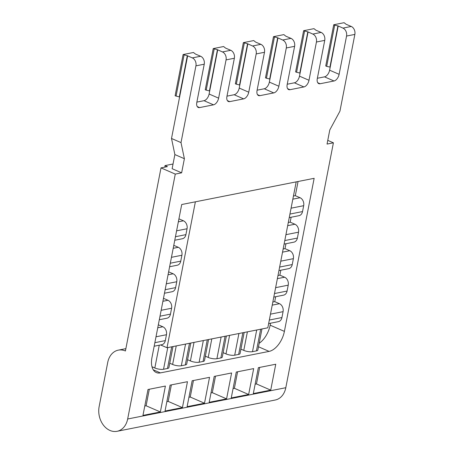 <?xml version="1.0" encoding="UTF-8"?>
<svg xmlns="http://www.w3.org/2000/svg" width="454" height="454" viewBox="0 0 454 454"><rect width="100%" height="100%" fill="white"/><g stroke="black" fill="none" stroke-linecap="round" stroke-linejoin="round"><path stroke-width="0.68" d="M164.876 167.129L164.995 165.602L167.373 166.635L161.005 167.889L175.272 174.092L127.665 418.997A18.864 14.483 78.8 0 1 117.064 431.3A18.864 14.483 78.8 0 1 109.97 430.454A18.864 14.483 78.8 0 1 99.142 406.591L107.723 362.44A18.864 14.483 78.8 0 1 118.324 350.136A18.864 14.483 78.8 0 1 125.418 350.982L161.005 167.889M333.741 24.749L334.694 25.163L326.681 66.369L325.734 65.961L333.741 24.749L344.098 22.7L346.084 24.261L351.248 26.457A6.288 4.829 78.8 0 1 354.858 34.413L339.938 111.168L329.791 129.946L327.045 144.071L333.406 142.811L285.804 387.716A18.864 14.483 78.8 0 1 275.203 400.019L117.064 431.3M334.694 25.163L337.941 25.872L342.946 28.103A6.288 4.829 -101.2 0 1 346.555 36.053L339.121 74.32L329.61 70.188L338.19 26.031M300.066 73.156L295.605 71.919L303.618 30.707L313.975 28.659L315.961 30.225L321.126 32.416A6.288 4.829 -101.2 0 1 324.735 40.372L317.295 78.638A6.288 3.558 113.5 0 0 318.742 83.621A6.288 3.558 113.5 0 0 320.104 83.746L334.019 80.988A6.288 3.558 113.5 0 0 339.121 74.32M269.943 79.115L265.482 77.878L273.49 36.666L283.852 34.617L285.833 36.184L290.997 38.374A6.288 4.829 -101.2 0 1 294.606 46.331L287.172 84.597A6.288 3.558 113.5 0 0 288.619 89.58A6.288 3.558 113.5 0 0 289.981 89.705L303.896 86.947A6.288 3.558 113.5 0 0 308.992 80.279L316.432 42.012A6.288 4.829 -101.2 0 0 312.823 34.061L307.818 31.831L303.618 30.707M239.814 85.074L235.354 83.837L243.367 42.625L253.724 40.576L255.71 42.143L260.874 44.333A6.288 4.829 -101.2 0 1 264.483 52.289L257.043 90.556A6.288 3.558 113.5 0 0 258.491 95.539A6.288 3.558 113.5 0 0 259.853 95.663L273.773 92.911A6.288 3.558 113.5 0 0 278.87 86.237L286.304 47.971A6.288 4.829 -101.2 0 0 282.694 40.02L277.689 37.79L273.49 36.666M209.691 91.033L205.231 89.796L213.238 48.584L223.601 46.535L225.581 48.101L230.751 50.292A6.288 4.829 -101.2 0 1 234.36 58.248L226.921 96.515A6.288 3.558 113.5 0 0 228.368 101.497A6.288 3.558 113.5 0 0 229.73 101.622L243.645 98.87A6.288 3.558 113.5 0 0 248.741 92.196L256.181 53.93A6.288 4.829 -101.2 0 0 252.572 45.979L247.566 43.749L243.367 42.625M179.563 96.991L175.108 95.754L183.115 54.542L193.472 52.494L195.458 54.06L200.623 56.256A6.288 4.829 -101.2 0 1 204.232 64.207L196.798 102.473A6.288 3.558 113.5 0 0 198.239 107.456A6.288 3.558 113.5 0 0 199.607 107.581L213.522 104.829A6.288 3.558 113.5 0 0 218.618 98.155L226.058 59.894A6.288 4.829 -101.2 0 0 222.449 51.938L217.438 49.707L213.238 48.584M204.232 64.207L195.929 65.853L181.01 142.607L171.504 138.47L187.644 55.814L183.115 54.542M175.272 174.092L181.634 172.832L184.381 158.707L181.01 142.607M160.387 372.899L269.103 351.396A18.864 10.675 113.5 0 0 284.397 331.386L314.151 178.32L181.713 204.521L151.959 357.582A18.864 10.675 113.5 0 0 156.295 372.535A18.864 10.675 113.5 0 0 160.387 372.899L153.242 369.794M231.251 397.942L248.644 394.498L253.678 368.597L236.284 372.036L231.251 397.942M270.72 390.134L275.754 364.233L258.36 367.672L253.321 393.573L270.72 390.134L256.453 383.931L259.665 367.411M209.181 402.306L226.574 398.867L231.608 372.961L214.214 376.406L209.181 402.306M187.105 406.671L204.504 403.231L209.538 377.331L192.144 380.77L187.105 406.671M165.035 411.04L182.429 407.596L187.462 381.695L170.068 385.134L165.035 411.04M142.965 415.404L160.358 411.965L165.392 386.059L147.998 389.504L142.965 415.404M195.929 65.853A6.288 4.829 -101.2 0 0 192.32 57.896L187.564 55.831M184.381 158.707L174.875 154.57L171.504 138.47M181.634 172.832L172.128 168.701L174.875 154.57M329.61 70.188A6.288 3.558 -66.5 0 1 324.514 76.857L317.369 78.27M327.765 140.36L333.406 142.811M255.148 384.192L256.453 383.931M289.249 217.608L298.999 215.678A6.288 4.829 -101.2 0 0 302.529 211.575L303.675 205.69A6.288 4.829 -101.2 0 0 300.066 197.734L292.83 199.17M284.096 244.099L293.846 242.169A6.288 4.829 -101.2 0 0 297.381 238.072L298.528 232.181A6.288 4.829 -101.2 0 0 294.918 224.231L290.163 222.159L291.116 217.239M278.949 270.59L288.699 268.66A6.288 4.829 -101.2 0 0 292.234 264.563L293.375 258.672A6.288 4.829 -101.2 0 0 289.766 250.722L285.01 248.65L285.969 243.73M273.796 297.081L283.546 295.157A6.288 4.829 -101.2 0 0 287.081 291.054L288.228 285.163A6.288 4.829 -101.2 0 0 284.618 277.212L279.863 275.147L280.822 270.221M268.649 323.577L278.398 321.648A6.288 4.829 -101.2 0 0 281.934 317.545L283.075 311.66A6.288 4.829 -101.2 0 0 279.465 303.703L274.715 301.638L275.669 296.712M284.397 331.386L270.136 325.183L270.522 323.203M300.066 197.734L295.31 195.668L298.062 181.504M270.136 325.183A18.864 10.675 -66.5 0 1 259.172 343.281M261.958 328.963L257.861 350.023A6.288 1.89 -169 0 1 256.442 350.891L252.492 351.674A6.288 1.89 -169 0 1 243.781 350.386L240.926 349.143M244.167 332.481L240.07 353.541A6.288 1.89 -169 0 1 238.656 354.409L234.701 355.193A6.288 1.89 -169 0 1 225.99 353.904L223.135 352.662M226.376 336L222.284 357.06A6.288 1.89 -169 0 1 220.865 357.928L216.91 358.711A6.288 1.89 -169 0 1 208.204 357.423L205.344 356.186M208.585 339.518L204.493 360.578A6.288 1.89 -169 0 1 203.074 361.446L199.119 362.23A6.288 1.89 -169 0 1 190.413 360.941L187.553 359.704M190.793 343.037L186.702 364.097A6.288 1.89 -169 0 1 185.283 364.965L181.328 365.748A6.288 1.89 -169 0 1 172.622 364.466L169.768 363.223M173.002 346.555L168.911 367.615A6.288 1.89 -169 0 1 167.492 368.483L163.536 369.267A6.288 1.89 -169 0 1 154.831 367.984L151.982 366.741M173.036 164.007L164.995 165.602M290.163 222.159L288.29 222.534M285.01 248.65L283.143 249.025M274.715 301.638L272.843 302.006M144.786 406.018L146.097 405.762L149.304 389.243M166.856 401.654L168.167 401.393L171.379 384.879M188.932 397.29L190.237 397.029L193.449 380.509M211.002 392.92L212.313 392.665L215.519 376.145M279.863 275.147L277.99 275.516M233.072 388.556L234.383 388.295L237.595 371.781M295.31 195.668L293.437 196.037M196.866 102.105L204.011 100.692A6.288 3.558 113.5 0 0 209.107 94.023L217.693 49.872M226.994 96.146L234.139 94.733A6.288 3.558 113.5 0 0 239.235 88.065L247.816 43.913M257.117 90.187L264.262 88.774A6.288 3.558 113.5 0 0 269.358 82.106L277.944 37.954M287.24 84.228L294.385 82.815A6.288 3.558 113.5 0 0 299.487 76.147L308.067 31.996M248.644 394.498L234.383 388.295M226.574 398.867L212.313 392.665M204.504 403.231L190.237 397.029M182.429 407.596L168.167 401.393M160.358 411.965L146.097 405.762M296.195 181.872L267.826 327.799L167.015 347.741L160.591 344.949M167.015 347.741L195.379 201.814M154.167 346.22L161.772 344.717A6.288 4.829 -101.2 0 0 165.307 340.614L154.854 342.679M178.927 218.845L183.439 220.803L178.348 221.813M174.767 240.251L182.372 238.747A6.288 4.829 -101.2 0 0 185.907 234.644L187.048 228.759A6.288 4.829 -101.2 0 0 183.439 220.803M173.78 245.336L178.291 247.299L173.201 248.304M169.614 266.742L177.219 265.238A6.288 4.829 -101.2 0 0 180.754 261.141L181.901 255.25A6.288 4.829 -101.2 0 0 178.291 247.299M168.627 271.827L173.139 273.79L168.048 274.795M164.467 293.239L172.072 291.735A6.288 4.829 -101.2 0 0 175.607 287.632L176.748 281.741A6.288 4.829 -101.2 0 0 173.139 273.79M163.48 298.318L167.991 300.281L162.901 301.286M159.314 319.729L166.924 318.226A6.288 4.829 -101.2 0 0 170.454 314.123L171.601 308.238A6.288 4.829 -101.2 0 0 167.991 300.281M158.327 324.809L162.838 326.772L157.754 327.777M165.307 340.614L166.453 334.729A6.288 4.829 -101.2 0 0 162.838 326.772M326.681 66.369L329.927 67.084L337.941 25.872M296.558 72.328L304.566 31.122M299.805 73.043L307.818 31.831M266.43 78.292L274.443 37.08M269.682 79.002L277.689 37.79M236.307 84.251L244.314 43.039M239.553 84.96L247.566 43.749M206.184 90.21L214.192 48.998M209.43 90.919L217.438 49.707M176.056 96.169L184.069 54.957M179.302 96.878L187.315 55.666M351.248 26.457L342.946 28.103M354.858 34.413L346.555 36.053M324.735 40.372L316.432 42.012M294.606 46.331L286.304 47.971M264.483 52.289L256.181 53.93M234.36 58.248L226.058 59.894M127.665 418.997L285.804 387.716M321.126 32.416L312.823 34.061M290.997 38.374L282.694 40.02M260.874 44.333L252.572 45.979M230.751 50.292L222.449 51.938M200.623 56.256L192.32 57.896M334.019 80.988L324.514 76.857M320.104 83.746L317.726 82.707M269.103 351.396L258.491 346.777M289.981 89.705L287.598 88.666M303.896 86.947L294.385 82.815M308.992 80.279L299.487 76.147M259.853 95.663L257.475 94.625M273.773 92.911L264.262 88.774M278.87 86.237L269.358 82.106M229.73 101.622L227.346 100.584M243.645 98.87L234.139 94.733M248.741 92.196L239.235 88.065M199.607 107.581L197.223 106.542M213.522 104.829L204.011 100.692M218.618 98.155L209.107 94.023M256.442 350.891L260.658 329.218M252.492 351.674L256.703 330.001M243.781 350.386L247.39 331.846M283.075 311.66L270.482 314.151M281.934 317.545L269.336 320.036M279.465 303.703L272.235 305.133M154.831 367.984L159.258 345.216M163.536 369.267L167.753 347.594M166.453 334.729L156 336.794M288.228 285.163L275.629 287.66M287.081 291.054L274.488 293.545M284.618 277.212L277.383 278.642M170.454 314.123L160.007 316.188M171.601 308.238L161.147 310.303M293.375 258.672L280.782 261.163M292.234 264.563L279.636 267.054M289.766 250.722L282.53 252.152M175.607 287.632L165.154 289.697M176.748 281.741L166.3 283.812M297.381 238.072L284.783 240.563M298.528 232.181L285.929 234.673M294.918 224.231L287.683 225.661M180.754 261.141L170.301 263.207M181.901 255.25L171.447 257.322M303.675 205.69L291.076 208.182M302.529 211.575L289.936 214.067M185.907 234.644L175.454 236.716M187.048 228.759L176.595 230.825M238.656 354.409L242.867 332.737M234.701 355.193L238.912 333.52M225.99 353.904L229.599 335.364M220.865 357.928L225.076 336.255M216.91 358.711L221.121 337.038M208.204 357.423L211.808 338.883M203.074 361.446L207.285 339.774M199.119 362.23L203.33 340.557M190.413 360.941L194.017 342.401M185.283 364.965L189.494 343.292M181.328 365.748L185.544 344.075M172.622 364.466L176.226 345.92M167.492 368.483L171.703 346.816M125.872 348.644L118.324 350.136"/></g></svg>
